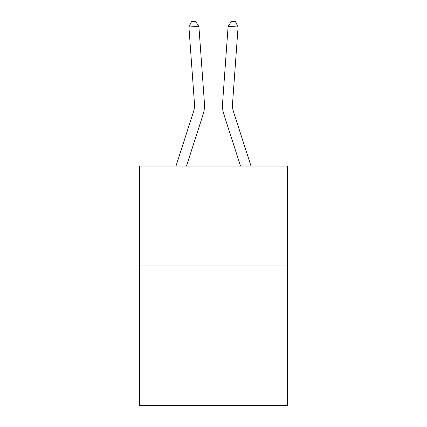 <?xml version="1.0" encoding="UTF-8"?>
<svg xmlns="http://www.w3.org/2000/svg" width="427" height="427" viewBox="0 0 427 427"><rect width="100%" height="100%" fill="white"/><g stroke="black" fill="none" stroke-linecap="round" stroke-linejoin="round"><path stroke-width="0.64" d="M287.371 265.898L287.371 405.65L139.629 405.65L139.629 166.076L287.371 166.076L287.371 265.898L139.629 265.898M203.071 114.575L186.471 166.076L203.071 114.575A29.949 29.949 142.7 0 0 204.437 103.222L198.875 26.314L204.437 103.222L198.875 26.314L204.437 103.222L198.875 26.314L204.437 103.222L198.875 26.314L204.437 103.222L198.875 26.314L204.437 103.222L198.875 26.314L204.437 103.222L198.875 26.314L204.437 103.222L198.875 26.314L204.437 103.222L198.875 26.314L204.437 103.222L198.875 26.314L204.437 103.222L198.875 26.314L204.437 103.222L198.875 26.314L204.437 103.222L198.875 26.314L188.921 27.029L191.531 21.638L195.513 21.35L198.875 26.314M193.57 111.511A19.962 19.962 -37.3 0 0 194.482 103.942A19.962 19.962 -37.3 0 1 193.57 111.511A19.962 19.962 -37.3 0 0 194.482 103.942A19.962 19.962 -37.3 0 1 193.57 111.511A19.962 19.962 -37.3 0 0 194.482 103.942A19.962 19.962 -37.3 0 1 193.57 111.511A19.962 19.962 -37.3 0 0 194.482 103.942A19.962 19.962 -37.3 0 1 193.57 111.511A19.962 19.962 -37.3 0 0 194.482 103.942A19.962 19.962 -37.3 0 1 193.57 111.511A19.962 19.962 -37.3 0 0 194.482 103.942A19.962 19.962 -37.3 0 1 193.57 111.511A19.962 19.962 -37.3 0 0 194.482 103.942A19.962 19.962 -37.3 0 1 193.57 111.511A19.962 19.962 -37.3 0 0 194.482 103.942A19.962 19.962 -37.3 0 1 193.57 111.511A19.962 19.962 -37.3 0 0 194.482 103.942A19.962 19.962 -37.3 0 1 193.57 111.511A19.962 19.962 -37.3 0 0 194.482 103.942A19.962 19.962 -37.3 0 1 193.57 111.511A19.962 19.962 -37.3 0 0 194.482 103.942A19.962 19.962 -37.3 0 1 193.57 111.511A19.962 19.962 -37.3 0 0 194.482 103.942A19.962 19.962 -37.3 0 1 193.57 111.511L175.983 166.076L193.57 111.511A19.962 19.962 -33.4 0 0 194.482 103.942L188.921 27.029M233.43 111.511A19.962 19.962 37.3 0 1 232.518 103.942A19.962 19.962 37.3 0 0 233.43 111.511A19.962 19.962 37.3 0 1 232.518 103.942A19.962 19.962 37.3 0 0 233.43 111.511A19.962 19.962 37.3 0 1 232.518 103.942A19.962 19.962 37.3 0 0 233.43 111.511A19.962 19.962 37.3 0 1 232.518 103.942A19.962 19.962 37.3 0 0 233.43 111.511A19.962 19.962 37.3 0 1 232.518 103.942A19.962 19.962 37.3 0 0 233.43 111.511A19.962 19.962 37.3 0 1 232.518 103.942A19.962 19.962 37.3 0 0 233.43 111.511A19.962 19.962 37.3 0 1 232.518 103.942A19.962 19.962 37.3 0 0 233.43 111.511A19.962 19.962 37.3 0 1 232.518 103.942A19.962 19.962 37.3 0 0 233.43 111.511A19.962 19.962 37.3 0 1 232.518 103.942A19.962 19.962 37.3 0 0 233.43 111.511A19.962 19.962 37.3 0 1 232.518 103.942A19.962 19.962 37.3 0 0 233.43 111.511A19.962 19.962 37.3 0 1 232.518 103.942A19.962 19.962 37.3 0 0 233.43 111.511A19.962 19.962 37.3 0 1 232.518 103.942A19.962 19.962 37.3 0 0 233.43 111.511L251.017 166.076L233.43 111.511A19.962 19.962 33.4 0 1 232.518 103.942L238.079 27.029L228.125 26.314L222.563 103.222A29.949 29.949 -142.7 0 0 223.929 114.575L240.529 166.076L223.929 114.575M228.125 26.314L222.563 103.222L228.125 26.314L222.563 103.222L228.125 26.314L222.563 103.222L228.125 26.314L222.563 103.222L228.125 26.314L222.563 103.222L228.125 26.314L222.563 103.222L228.125 26.314L222.563 103.222L228.125 26.314L222.563 103.222L228.125 26.314L222.563 103.222L228.125 26.314L222.563 103.222L228.125 26.314L222.563 103.222L228.125 26.314L222.563 103.222L228.125 26.314L231.487 21.35L235.469 21.638L238.079 27.029"/></g></svg>
